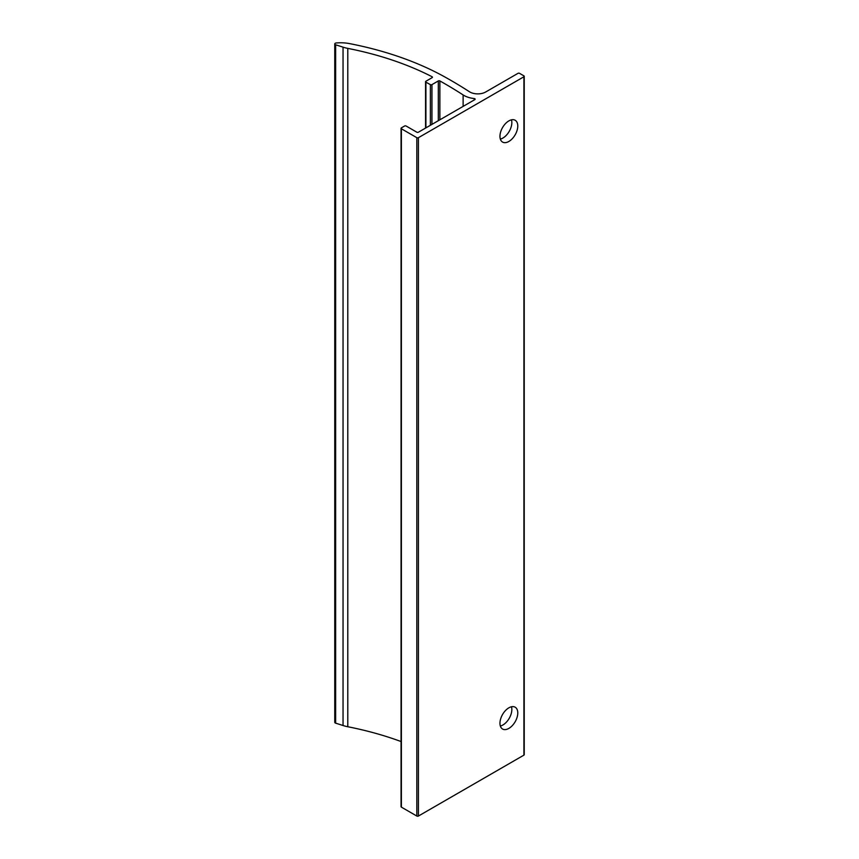 <?xml version="1.0" encoding="UTF-8"?>
<svg xmlns="http://www.w3.org/2000/svg" width="859" height="859" viewBox="0 0 859 859"><rect width="100%" height="100%" fill="white"/><g stroke="black" fill="none" stroke-linecap="round" stroke-linejoin="round"><path stroke-width="1.29" d="M499.959 136.313A12.595 7.269 -60 0 1 505.457 123.642A12.595 7.269 -60 0 1 515.164 120.26A12.595 7.269 -60 0 1 515.164 134.809A12.595 7.269 -60 0 1 502.569 142.079A12.595 7.269 -60 0 1 499.959 136.313M500.346 139.083A12.595 7.269 120 0 0 509.226 131.384A12.595 7.269 120 0 0 511.459 119.841M499.959 723.257A12.595 7.269 -60 0 1 505.457 710.576A12.595 7.269 -60 0 1 515.164 707.204A12.595 7.269 -60 0 1 515.164 721.753A12.595 7.269 -60 0 1 502.569 729.023A12.595 7.269 -60 0 1 499.959 723.257M500.346 726.016A12.595 7.269 120 0 0 509.226 718.317A12.595 7.269 120 0 0 511.459 706.774M401.056 741.542A245.749 141.885 0 0 0 347.798 726.746A27.993 16.16 180 0 1 343.042 725.522A437.8 252.761 0 0 0 335.644 723.16A1.675 0.966 180 0 1 334.763 722.301L334.763 43.938A1.675 0.966 0 0 0 335.644 44.797A437.8 252.761 180 0 1 343.042 47.159A27.993 16.16 0 0 0 347.798 48.383A245.749 141.885 180 0 1 432.056 76.73A1.117 0.644 180 0 1 432.098 77.675L425.881 81.261A1.117 0.644 0 0 0 425.914 82.196A437.8 252.761 180 0 1 430.38 84.633A1.117 0.644 0 0 0 431.948 84.622L438.315 80.939A1.117 0.644 180 0 1 439.883 80.939A448.999 259.225 180 0 1 463.119 94.941A19.596 11.317 0 0 0 474.222 98.549A1.117 0.644 180 0 1 474.812 99.633L418.408 132.2A1.117 0.644 180 0 1 416.83 132.2L406.135 126.026A1.117 0.644 0 0 0 404.557 126.026L401.389 127.862A1.117 0.644 0 0 0 401.389 128.775L416.83 137.687A1.117 0.644 0 0 0 418.408 137.687L523.915 76.773A1.117 0.644 0 0 0 523.915 75.86L519.555 73.348A1.117 0.644 0 0 0 517.977 73.348L485.689 91.988A11.199 6.464 180 0 1 469.401 91.72A457.396 264.078 0 0 0 445.026 77.063A254.146 146.728 0 0 0 349.581 43.616A27.993 16.16 0 0 0 336.567 42.95L336.191 42.982A1.675 0.966 0 0 0 334.763 43.938M524.237 76.322L524.237 754.685A1.117 0.644 180 0 1 523.915 755.136L418.408 816.05A1.117 0.644 180 0 1 416.83 816.05L401.389 807.138A1.117 0.644 180 0 1 401.056 806.676L401.056 128.313M463.119 106.387L463.119 94.941M474.222 99.977L474.222 98.549M343.042 47.159L343.042 725.522M347.798 726.746L347.798 48.383M335.644 723.16L335.644 44.797M523.915 76.773L523.915 755.136M418.408 816.05L418.408 137.687M416.83 137.687L416.83 816.05M401.389 807.138L401.389 128.775M439.883 119.809L439.883 80.939M438.315 80.939L438.315 120.711M430.38 84.633L430.38 125.296M431.948 124.383L431.948 84.622M425.914 127.873L425.914 82.196M432.056 76.73L432.056 77.697M425.559 81.723L425.559 128.077"/></g></svg>
